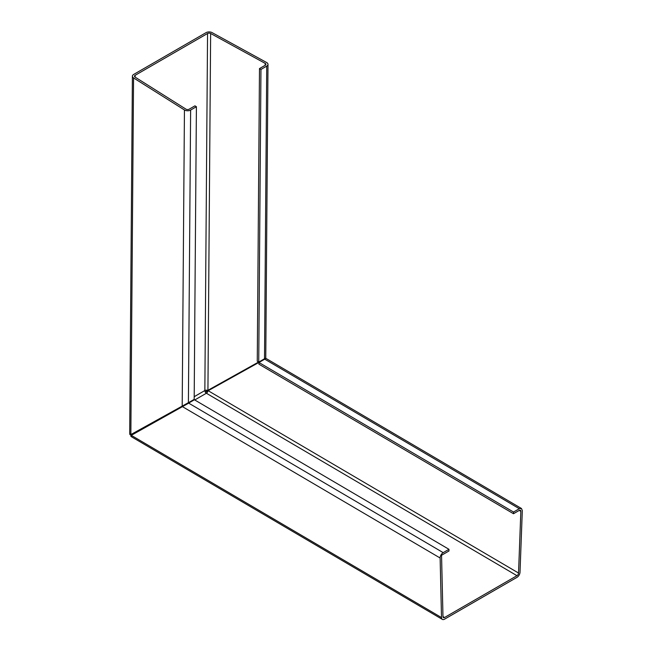<?xml version="1.0" encoding="UTF-8"?>
<svg xmlns="http://www.w3.org/2000/svg" width="652" height="652" viewBox="0 0 652 652"><rect width="100%" height="100%" fill="white"/><g stroke="black" fill="none" stroke-linecap="round" stroke-linejoin="round"><path stroke-width="0.98" d="M130.848 434.745L133.554 77.922L184.443 109.96A4.295 2.502 -179.6 0 0 190.629 110.058L188.404 402.716A4.295 2.502 -179.6 0 1 187.841 402.985L130.53 434.745A4.295 2.502 -179.6 0 1 129.691 433.246A4.295 2.502 -179.6 0 1 129.707 433.067L129.919 434.648M205.184 391.868A2.2 1.271 60 0 1 204.85 390.54A2.217 1.288 0.4 0 1 207.735 390.434L205.184 391.868A2.2 1.271 -120 0 0 205.413 392.276L207.955 390.817A2.217 1.271 -59.6 0 1 206.391 393.246L194.744 399.969M194.206 396.693L204.85 390.54L207.556 33.496A2.217 1.288 0.4 0 1 210.637 33.48L207.931 390.303L258.608 362.031M442.977 616.58L444.534 617.501A2.217 1.271 120.4 0 1 443.417 617.607A2.217 1.271 120.4 0 1 442.977 616.662L441.551 555.268L448.951 550.997L448.967 549.31L194.41 399.774L188.632 403.107L443.189 552.643A4.295 2.461 120.4 0 0 440.124 558.006L441.51 617.566A4.295 2.461 120.4 0 0 442.366 619.4A4.295 2.461 120.4 0 0 444.517 619.188L516.946 577.37A4.295 2.461 -59.6 0 0 520.011 572.244L522.309 510.565L521.453 508.487L519.302 508.699L264.745 359.162A4.295 2.461 -59.6 0 1 265.258 358.918L264.655 359.211M521.453 508.487L265.837 358.331M188.404 402.716L194.182 399.374L196.407 106.716L194.932 105.852L189.153 109.194A2.217 1.288 -179.6 0 1 185.967 109.145L135.078 77.107A2.217 1.288 -179.6 0 1 134.483 76.219A2.217 1.288 -179.6 0 1 135.127 75.314L135.119 77.132M132.364 433.93L131.411 434.46M444.534 617.501L516.963 575.683L206.391 393.246A2.2 1.271 -120 0 1 205.722 392.683A2.2 1.271 -120 0 1 205.413 392.276M519.302 508.699L513.523 512.04L258.966 362.504L258.95 364.191L513.507 513.727L519.285 510.394A2.217 1.271 -59.6 0 1 520.394 510.28A2.217 1.271 -59.6 0 1 520.842 511.347L518.536 573.035A2.217 1.271 -59.6 0 1 516.963 575.683M210.637 33.48L265.209 63.391A2.217 1.288 0.4 0 1 265.918 64.344A2.217 1.288 0.4 0 1 265.266 65.249L259.488 68.582L257.263 361.241L258.738 362.104L264.516 358.771A4.295 2.502 0.4 0 0 264.989 358.445L265.763 358.209L264.989 358.445M263.327 359.977L208.167 390.719L518.536 573.035M513.523 512.04L513.507 513.727M443.189 552.643L448.967 549.31M182.34 406.123L130.897 434.729M263.245 360.034L264.125 359.496M264.745 359.162L258.966 362.504M258.738 362.104L260.955 69.446L259.488 68.582M132.046 434.167L132.755 433.686A2.2 1.271 -120 0 0 132.984 434.093L132.421 434.428A2.217 1.271 120.4 0 0 132.429 434.444L130.97 435.52A4.295 2.461 120.4 0 0 131.802 436.962A4.295 2.461 120.4 0 0 131.965 437.044L130.726 436.066M130.97 435.52L188.118 403.458A4.295 2.461 120.4 0 1 188.632 403.107M182.853 406.359L131.174 435.218M260.955 69.446L266.733 66.113A4.295 2.502 0.4 0 0 267.996 64.361A4.295 2.502 0.4 0 0 266.627 62.511L212.055 32.6A4.295 2.502 0.4 0 0 206.089 32.633L133.66 74.45A4.295 2.502 -179.6 0 0 132.405 76.203L129.691 433.246M133.554 77.922A4.295 2.502 -179.6 0 1 132.405 76.203M190.629 110.058L196.407 106.716M207.556 33.496L135.127 75.314M264.785 358.6L265.258 358.429M182.193 406.172L184.443 109.96M519.245 510.41L520.842 511.347M182.47 406.661L440.124 558.006M131.133 435.251L441.51 617.566M264.516 358.771L266.733 66.113M265.201 65.29L265.209 63.391M265.234 358.739L264.076 359.521M131.802 436.962L442.366 619.4M265.763 358.225L267.996 64.361"/></g></svg>
